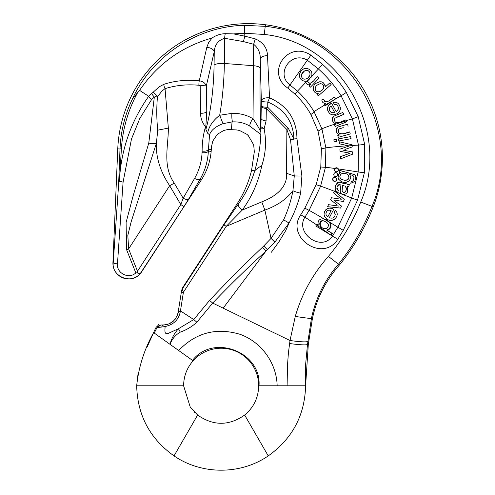 <?xml version="1.0" encoding="UTF-8"?>
<svg xmlns="http://www.w3.org/2000/svg" width="495" height="495" viewBox="0 0 495 495"><rect width="100%" height="100%" fill="white"/><g stroke="black" fill="none" stroke-linecap="round" stroke-linejoin="round"><path stroke-width="0.74" d="M307.166 80.92L305.582 81.242C296.567 81.236 298.491 67.58 306.956 68.434C310.996 69.609 312.562 72.19 311.646 76.174L307.166 80.92L311.646 76.174M304.586 81.186L307.197 80.902L306.108 82.052L307.704 81.285L307.983 81.978M300.75 214.75C285.151 237.136 322.629 262.944 337.769 239.363L343.27 230.311L357.532 200.178L364.37 172.743L364.685 144.385L358.194 116.641L346.314 92.429C339.688 81.972 331.755 72.617 322.523 64.369L310.866 55.162C287.812 39.835 265.301 72.74 287.799 88.085L295.039 94.18C301.387 100.194 306.677 106.976 310.91 114.531L318.025 131.02L321.391 148.76L320.779 166.976L316.156 184.654L304.852 208.147L300.75 214.75A8.607 0.526 32.7 0 0 304.939 217.15L309.121 210.344L320.624 186.132L325.419 167.279L325.871 147.832L321.929 128.836L314.071 111.709C309.548 104.08 304.01 97.23 297.452 91.16L289.977 84.973C275.195 74.058 290.986 50.335 307.352 60.223L318.433 69.003L311.633 76.218L311.089 77.3M309.196 79.627L307.197 80.902M311.33 71.478L309.907 69.832M305.365 68.397L303.843 68.848M303.274 69.164L302.173 70.049M300.385 72.227L299.698 73.681M299.45 74.77L299.76 77.356M300.1 78.08L300.694 78.928M302.563 80.487L303.577 80.945M325.203 85.357L325.24 86.953L329.75 82.993L325.24 86.953C324.219 81.867 321.311 80.574 316.528 83.086C311.714 85.14 312.345 93.84 318.266 93.338L317.066 94.397L318.335 95.838L317.066 94.397M316.893 93.301L316.404 93.184M313.972 91.222L313.545 90.43M313.23 89.348L313.187 89.032M313.174 88.339L313.298 87.491M317.635 82.424L318.539 82.046M319.584 81.786L320.234 81.725M321.373 81.83L322.066 82.022M322.994 82.448L325.085 84.911M331.143 84.577L318.335 95.838L331.143 84.577L329.75 82.993M321.967 100.918L321.83 99.885L323.854 99.427L323.971 100.163M331.204 99.309L334.397 97.212C331.18 98.796 325.617 105.132 323.854 99.427L321.83 99.885C322.121 102.397 323.433 103.48 325.753 103.133L324.083 103.108M322.48 102.094L322.196 101.574M324.751 105.027L324.182 104.16L324.751 105.027A26.068 1.225 -29 0 0 314.071 111.709A8.607 1.392 148.6 0 1 310.91 114.531M306.232 83.203L305.873 82.306C306.745 84.596 308.243 85.326 310.377 84.484L308.441 84.831M310.458 87.151L309.084 85.839L310.458 87.151L318.972 78.247L310.458 87.151M309.264 83.148L309.641 83.24M310.433 83.203L313.23 81.199M322.523 64.369L318.433 69.003C327.257 76.892 334.818 85.839 341.123 95.851L352.39 118.899L358.485 145.115L358.176 171.975L351.691 198.019L337.868 227.224L332.51 236.041C321.206 252.549 294.748 232.836 304.939 217.15L317.048 225.114M324.485 101.178L324.819 101.487M334.224 104.525L333.426 102.484L334.224 104.525L336.563 104.748C339.199 107.112 339.044 109.37 336.111 111.524L337.163 110.738M337.825 109.989L338.141 109.457M338.382 108.807L338.462 108.399M338.481 107.594L338.37 107.007M337.602 105.559L337.219 105.169M334.762 102.31L335.517 102.354M336.674 102.644L337.095 102.83M337.887 103.331L338.549 103.938M340.232 107.031L340.374 107.786M340.399 108.696L340.257 109.655M340.152 110.008L339.465 111.381M338.939 112.025L337.615 113.138M334.267 114.586L333.723 114.673M332.25 114.648L331.378 114.438M330.103 113.831L329.416 113.293M328.166 111.647L327.517 109.816M327.455 109.253L327.659 107.489M327.888 106.852L328.463 105.856M328.977 105.237L330.425 104.055M335.629 104.488L335.195 104.457M341.655 121.566L345.906 119.852C342.274 121.956 332.745 125.563 334.966 118.181L343.685 114.388L337.534 116.863M332.925 117.098L333.927 116.177L342.887 112.427L333.927 116.177C331.359 119.561 332.065 122.185 336.049 124.047L335.474 123.892M333.735 122.809L332.572 120.848M332.399 118.169L332.578 117.662M335.561 98.975L325.234 105.751L335.561 98.975L334.397 97.212M334.966 118.181L334.676 118.509M334.471 118.905L334.323 119.969M334.422 120.52L335.078 121.789M335.332 122.079L336.922 122.921M306.108 82.052L297.452 91.16A8.607 0.446 132.4 0 1 295.039 94.18M310.866 55.162L287.799 88.085M333.649 174.741L333.754 173.949M334.249 173.157L335.183 172.625M335.561 172.569L336.557 172.761M336.885 172.953L337.355 173.436M337.646 174.036L337.714 174.388M337.627 175.224L337.46 175.607M337.274 175.886L336.309 176.548M336 176.622L334.991 176.517M334.552 176.307L334.069 175.843M332.615 179.413L332.758 178.627M333.296 177.853L334.261 177.371M334.639 177.334L335.622 177.581M335.938 177.792L336.383 178.299M336.643 178.912L336.693 179.27M336.563 180.1L336.377 180.477M336.173 180.743L335.177 181.349M334.855 181.405L333.865 181.257M333.438 181.015L332.937 180.465M339.434 170.336L339.125 172.334L339.434 170.336L354.841 174.642L355.305 175.434M349.711 174.531L352.7 175.391L353.523 176.158L354.024 177.81L353.381 180.378L352.421 181.226L351.438 181.343L350.751 183.305L354.853 181.479L355.757 176.963L354.884 174.735L339.49 170.416M338.896 179.685L338.042 177.538L338.079 175.942L338.642 174.296L340.449 172.576M350.751 183.305L351.382 181.269L352.83 180.879L353.776 179.209L353.937 177.303L353.486 176.109M355.726 177.148L354.921 181.158M334.255 191.212L333.556 192.852L334.255 191.212A26.068 0.446 21.3 0 0 320.624 186.132A8.607 0.377 -159.5 0 1 316.156 184.654M338.444 169.278L338.506 169.643M338.023 171.103L337.25 171.672M336.872 171.784L336.074 171.784M335.369 171.505L334.96 171.152M334.434 169.643L334.626 168.9M337.522 192.462L335.759 190.94L337.522 192.462L338.407 190.575C335.938 186.986 336.786 185.068 340.956 184.827L340.269 190.532C339.947 196.936 349.198 194.739 347.762 189.139L347.094 186.565L348.684 186.615L347.094 186.565L347.762 189.139L347.088 192.431M347.521 184.536L349.346 184.511L339.582 182.271L344.508 183.701M339.582 182.271C335.561 183.664 334.286 186.553 335.759 190.94L335.109 188.583L335.53 185.978M336.81 183.416L337.584 182.698M338.233 182.389L338.549 182.315M339.452 184.468L338.828 184.542M337.361 186.12L336.965 187.345M336.854 188.502L336.99 189.102M337.182 189.467L337.633 189.993M340.269 190.532L340.801 186.962M346.463 193.421L345.993 193.892M344.353 194.628L343.759 194.665M342.156 194.232L341.55 193.817M340.529 192.345L340.43 192.017M326.217 219.613L329.88 222.404C331.935 226.122 331.05 228.758 327.232 230.311L332.287 233.417L331.248 235.125L337.769 239.363M341.265 199.256L333.556 192.852L341.265 199.256L331.452 197.759L330.598 199.751L331.452 197.759M336.025 198.464L337.256 198.656M336.526 204.454L330.598 199.751L336.526 204.454M328.494 204.676L338.636 206.056L328.494 204.676L327.634 206.681L328.494 204.676M335.777 200.351L343.419 201.471L344.285 199.454L334.366 190.959M334.131 212.176L335.381 210.369L334.131 212.176L335.251 214.236C334.769 217.744 332.807 218.883 329.367 217.645L330.883 218.14M336.272 211.384L336.643 211.996M337.175 214.477L337.064 215.331M335.443 218.512L334.954 219.013M334.255 219.545L333.358 219.997M333.191 220.058L331.52 220.349M330.672 220.3L329.125 219.898M325.772 217.812L325.314 217.305M324.838 216.618L324.312 215.418M324.083 213.859L324.114 213.382M324.615 211.538L325.766 209.781M326.372 209.224L327.9 208.414M327.968 208.395L329.75 208.135M330.146 208.16L331.848 208.55M334.948 213.326L334.731 212.949M331.248 235.125L330.672 235.001L331.774 233.195L326.737 230.101C330.53 228.566 331.421 225.943 329.41 222.23L327.603 220.467L323.606 218.784C319.157 218.821 317.382 220.962 318.285 225.2L316.812 224.322L315.81 225.961L330.672 235.001M339.917 128.576L338.729 129.331M338.469 129.721L338.209 130.785M338.289 131.503L338.79 132.703M338.939 132.907L340.529 133.984M345.461 133.099L349.693 131.911C345.906 133.613 335.975 136.106 339.05 129.034L343.227 127.605M337.157 127.729L338.252 126.924L347.552 124.196L338.252 126.924C335.307 130.018 335.715 132.709 339.49 134.999L337.788 135.482L338.295 137.307L337.788 135.482M337.231 133.403L336.866 132.809M336.476 128.818L336.724 128.285M350.262 133.947L338.295 137.307L350.262 133.947L349.693 131.911M338.865 140.976L338.475 138.903L338.865 140.976L351.079 138.656L338.865 140.976M334.218 141.861L333.828 139.788L334.218 141.861L336.6 141.409L334.218 141.861M339.496 143.841L339.347 141.793L339.496 143.841L349.284 145.969L339.496 143.841M334.434 124.715L335.152 126.479L334.434 124.715L336.08 124.053L335.517 123.905A26.068 1.652 -16.4 0 0 321.929 128.836A8.607 1.51 160.8 0 1 318.025 131.02M344.13 147.733L349.284 145.969L339.886 149.162L340.046 151.328L350.076 153.215L340.436 156.667L340.597 158.839L340.436 156.667L350.076 153.215L340.046 151.328L339.886 149.162L340.238 149.044M344.922 149.471L352.217 146.941L352.056 144.75L339.347 141.793M320.779 166.976A8.607 0.613 -172.6 0 0 325.419 167.279A26.068 0.656 8.7 0 1 334.911 168.467L336.161 167.768M338.178 168.677L338.326 168.944A26.068 0.656 8.7 0 1 358.176 171.975L364.37 172.743M316.812 224.322L318.229 225.07M267.43 249.647A6.454 0.879 -135.6 0 1 263.798 245.916L262.418 247.321L266.019 251.039L223.165 308.15L212.683 303.07C229.884 285.089 247.661 267.739 266.019 251.039L274.836 242.142L289.061 223.028C294.154 213.586 298.009 203.637 300.638 193.18L301.888 176.028L296.963 138.711C296.684 119.505 287.546 105.881 269.546 97.837L267.504 55.731C267.269 48.04 263.222 42.434 255.377 38.913L244.808 36.154L233.529 33.901L225.244 33.666A6.454 1.256 96.4 0 0 224.668 38.313L243.453 41.592L244.808 36.222M300.638 193.18A6.454 0.829 -165.7 0 1 292.96 190.711C291.004 200.834 287.886 210.542 283.61 219.829L289.061 223.028L285.695 230.627L279.18 241.436L271.39 252.221M223.165 308.15L290.014 340.517C299.97 341.884 305.947 342.206 307.94 341.476L311.429 318.52C315.692 298.207 324.701 280.102 338.456 264.2C352.539 246.782 363.72 227.502 372.005 206.372C404.811 129.956 348.208 34.359 265.209 26.346L244.474 25.325C197.227 26.254 151.817 56.133 132.252 99.365C124.814 115.081 120.731 131.62 120.013 148.983A12.907 0.557 2.2 0 1 121.405 148.834C122.68 128.768 128.137 109.94 137.771 92.342L132.252 99.365M233.529 33.901L244.722 33.245L244.808 36.154L244.722 33.276L264.256 34.452C341.346 42.285 391.353 131.825 360.731 202.034C352.848 221.878 342.132 239.927 328.581 256.187L328.414 256.385C312.852 273.958 301.802 293.968 295.28 316.423L290.014 340.517L288.412 352.892L287.49 365.341L287.112 385.778L305.279 385.778L305.607 364.561L307.494 344.464A18.247 1.862 -171.6 0 1 289.569 343.505M243.453 41.592L253.681 44.29A6.454 0.879 -73.4 0 1 255.377 38.913M232.471 121.906C238.961 121.591 244.778 123.02 249.919 126.194L260.834 134.448L260.871 132.375C260.104 113.664 259.856 92.256 260.123 68.137A8.607 2.512 0.7 0 0 253.409 65.711L253.681 44.29C258.328 48.102 260.519 53.052 260.24 59.146A6.454 3.422 -1.6 0 1 267.504 55.731M225.244 33.666C220.399 33.858 215.993 35.312 212.027 38.022L208.729 42.366L206.786 47.359A6.454 3.614 12.6 0 1 214.248 51.629C214.811 44.649 218.283 40.206 224.668 38.313L224.346 63.471A8.607 2.512 0.7 0 0 214.069 65.253A64.523 13.247 -85.6 0 1 205.889 129.424L207.634 133.204L209.54 134.869C210.963 130.284 215.436 126.559 222.979 123.682L219.693 115.255C212.782 120.693 208.76 126.677 207.634 133.204M253.409 65.711L253.038 118.751C246.708 114.945 239.685 113.151 231.963 113.367L219.693 115.255A73.13 15.017 94.4 0 0 224.346 63.471L253.409 65.711M260.871 132.375C260.24 130.197 257.629 125.656 253.038 118.751A6.454 2.506 -55.7 0 0 249.919 126.194M232.532 121.906C231.92 120.044 231.703 117.197 231.895 113.361M222.979 123.682L232.062 121.918M151.507 99.674L148.531 96.494C131.484 120.836 121.844 147.758 119.611 177.253L119.221 181.164L123.082 182.16L131.484 138.984L139.782 118.509L151.513 99.681L154.322 97.1L157.162 95.832L157.441 96.884L161.908 91.068L165.045 88.667C175.787 85.288 187.079 84.15 198.916 85.264L200.178 85.765L205.926 85.103L206.421 85.511L214.248 51.629L214.069 65.253M206.786 47.359L199.275 80.852C186.906 79.522 175.1 80.679 163.857 84.317L159.192 86.811L148.661 96.265L139.578 90.368C157.453 64.09 181.603 46.641 212.027 38.022M205.926 85.103C204.732 82.64 202.511 81.223 199.275 80.852A4.3 0.928 -87 0 0 198.916 85.264M200.178 85.765L200.555 113.213C200.58 118.163 202.238 122.686 205.524 126.788C203.21 134.64 202.078 142.764 202.127 151.161L202.053 152.683C201.638 161.846 199.157 170.416 194.603 178.386L183.169 198.198L174.283 183.187C162.224 165.825 168.424 146.402 168.35 128.094L165.045 88.667A4.3 1.547 -111.3 0 1 163.857 84.317M157.162 95.832L153.122 92.28M268.247 455.895C292.341 438.731 304.796 415.354 305.607 385.778L308.298 344.594L312.401 318.675C316.534 298.739 325.549 280.844 339.434 264.992A217.967 217.967 0 0 0 373.224 206.848A134.43 134.43 0 0 0 265.419 24.75A130.791 130.791 0 0 0 117.76 148.884L120.013 148.983L118.59 184.777L113.237 262.635C111.4 276.81 132.171 285.009 140.549 273.129L139.287 273.828L137.226 272.813L137.505 271.223L128.626 248.905L127.821 235.348L131.113 221.946L156.352 143.408A8.607 2.06 11.3 0 1 148.772 143.105L154.322 97.1A4.3 0.718 -130.5 0 1 151.711 93.543M119.611 177.253L121.405 148.834M118.59 184.777L119.221 181.164M236.591 129.944L228.084 129.492L223.765 130.439L217.324 134.343L212.782 141.094L211.631 146.056L211.167 151.352A62.568 62.568 0 0 1 201.31 179.976L141.675 271.805A15.642 15.642 0 0 1 112.928 262.622L113.237 262.635A4.3 1.04 3.9 0 0 117.47 263.854L123.082 182.16M137.226 272.813L135.822 272.906C128.997 279.52 116.381 273.302 117.47 263.854M174.283 183.187L169.655 185.724C160.3 171.548 155.863 157.441 156.352 143.408L157.769 130.136M157.769 130.092C156.575 119.406 156.463 108.337 157.441 96.884M137.505 271.223L180.805 204.553L183.979 206.613L188.657 198.99A5.216 2.326 30 0 1 183.169 198.198L180.805 204.553L169.655 185.724L128.626 248.905L126.602 249.721L135.822 272.906M148.772 143.105L133.13 195.859L126.089 222.472L126.602 249.721M293.968 138.953L288.276 128.267L267.733 107.273A6.454 1.244 -179.5 0 1 261.286 106.029A6.454 2.593 1.1 0 0 266.322 108.541A6.454 0.897 -44.4 0 0 267.733 107.273L267.77 102.032A6.454 0.507 113.8 0 0 268.327 100.788A6.454 0.507 113.8 0 0 269.546 97.837A6.454 3.038 178.6 0 0 261.329 100.794A6.454 1.244 0.5 0 0 267.77 102.032C284.402 109.018 293.133 121.325 293.968 138.953L296.963 138.711M260.123 68.137L260.24 59.146L261.329 100.794L261.051 118.398A6.454 2.593 1.1 0 0 266.093 120.904L266.322 108.541L286.871 129.535L290.54 139.893L294.271 175.954L292.96 190.711C286.463 199.244 277.095 205.703 264.862 210.097L261.781 201.867L242.278 210.066A6.454 2.865 -144 0 1 238.299 204.064L223.938 224.866L182.234 289.086A4.3 4.164 -171 0 0 181.572 290.744L178.126 312.494C176.016 320.178 171.338 324.318 164.093 324.912L160.708 325.029L157.738 327.245M288.276 128.267A6.454 0.897 135.6 0 1 286.871 129.535L286.555 173.299M294.024 139.225L290.54 139.893M274.836 242.142L271.043 238.386L264.862 210.097L226.215 226.351L223.938 224.866M283.61 219.829L271.043 238.386L263.798 245.916M196.862 322.233L193.755 319.547L178.454 328.736C174.388 333.203 171.573 338.401 170.008 344.328L170.125 344.143C172.112 338.914 175.508 334.911 180.316 332.133A6.454 0.328 -119.4 0 1 178.454 328.736L168.176 333.426C163.567 335.065 165.281 328.692 165.045 326.552C173.906 324.621 179.035 319.405 180.434 310.897L193.755 319.547L209.577 300.391A6.454 0.514 -140.4 0 0 212.683 303.07L196.862 322.233C192.06 326.589 186.547 329.887 180.316 332.133M145.679 423.72L147.584 427.303M197.524 414.965L190.204 406.964L183.602 385.778L190.247 407.107L197.623 415.045L174.042 455.895C201.644 474.953 240.638 474.953 268.24 455.895L244.66 415.045C228.981 426.022 213.302 426.022 197.623 415.045L174.036 455.895C149.942 438.731 137.486 415.354 136.676 385.778L183.602 385.778C183.713 376.293 186.881 367.971 193.106 360.812A37.54 37.54 0 0 1 258.681 385.778C258.427 397.652 253.756 407.41 244.66 415.045M248.193 135.519L246.696 134.207L239.685 130.556M228.084 129.492L223.765 130.439L217.324 134.343L212.782 141.094L211.631 146.056M248.199 135.512L246.751 134.145M239.71 130.476L238.398 130.253M254.288 152.002L251.584 170.224L254.671 170.954C251.12 182.94 245.675 193.966 238.336 204.014L238.299 204.064M251.584 170.2A105.584 105.584 0 0 1 237.39 203.402L182.364 288.127L181.572 290.744L182.364 288.127M248.249 135.574L253.694 144.856L254.325 151.866M236.591 129.962L237.823 130.136M117.76 148.884L112.928 262.622M178.676 350.51L192.506 360.385C213.351 333.376 261.595 351.964 259.009 385.778L277.151 385.778C276.649 363.095 261.397 341.946 240.032 334.311C216.296 327.275 195.847 332.671 178.676 350.51L153.605 332.603A104.278 104.278 0 0 1 156.036 327.43L158.091 325.45M185.99 372.605L186.126 372.24M138.223 372.184L136.676 385.778C138.656 367.043 144.305 349.315 153.605 332.603L147.25 346.766M178.126 312.494L180.446 310.897L183.404 292.273A4.3 1.176 -171 0 0 181.226 292.941L178.126 312.494L177.575 314.777L175.137 319.325M237.39 203.402L238.336 204.014A6.454 2.865 -144 0 0 242.309 210.022L226.215 226.351L183.404 292.273L182.234 289.086L182.395 288.084M157.521 327.548L161.679 327.04A4.3 2.921 -92 0 1 164.093 324.912L167.694 324.33M161.679 327.04L165.045 326.552M260.834 134.448C260.333 146.644 258.279 158.815 254.671 170.942C255.76 169.575 258.142 167.78 261.812 165.565C265.759 153.679 266.539 141.415 264.144 128.787L266.093 120.904M183.602 385.778L136.676 385.778M192.506 360.385L193.106 360.812M277.151 385.778L287.112 385.778M244.722 33.276L244.474 25.332M137.771 92.342L139.559 90.393M205.889 129.424L205.827 126.912A5.204 1.07 -85.6 0 1 205.821 126.572L206.78 111.579L206.421 85.511M205.821 126.572A5.216 0.903 -40.1 0 1 205.524 126.788A5.216 2.308 20.9 0 0 205.827 126.912M202.127 151.161C205.444 151.39 207.547 150.864 208.432 149.589L209.54 134.869M202.053 152.683A5.216 2.116 2.3 0 0 208.358 151.105L208.414 149.738M194.603 178.386A5.216 2.326 30 0 0 200.091 179.184C205.103 170.583 207.857 161.222 208.358 151.105L211.167 151.352M200.555 113.213A5.216 2.067 -0.8 0 0 206.78 111.579M157.769 130.166L168.35 128.094M260.908 132.338L261.051 118.398M231.4 129.486L232.062 121.9M154.267 333.073L158.678 324.194M140.549 273.129L183.979 206.613M261.044 128.805L264.144 128.787L261.075 126.813M348.684 186.615L349.346 184.511M339.125 172.334L340.597 172.606L338.524 174.716L338.091 177.544L338.568 179.134L341.272 181.622L343.456 182.333L346.215 182.389L349.414 180.824L350.738 177.662L349.916 174.803M332.287 233.417L331.774 233.195M327.232 230.311L326.737 230.101M318.972 78.247L317.45 76.787C314.641 79.076 310.736 86.446 307.704 81.285L306.065 82.077M310.377 84.484L309.084 85.839M325.753 103.133L324.182 104.16M329.367 217.645L333.686 209.416C327.808 204.262 320.018 214.354 326.589 218.518C331.73 224.247 341.191 215.733 335.381 210.369M336.111 111.524L331.687 103.35C323.848 105.398 328.631 117.921 335.647 114.172C342.973 112.885 340.869 100.621 333.426 102.484M327.634 206.681L340.585 208.079L341.457 206.056L333.642 199.961M343.685 114.388L342.887 112.427M335.152 126.479L346.698 121.807L345.906 119.852M336.6 141.409L336.21 139.33L333.828 139.788M351.079 138.656L350.689 136.577L338.475 138.903M348.115 126.231L347.552 124.196M340.597 158.839L352.743 154.112L352.582 151.916L342.843 150.109M332.912 180.434C335.418 182.042 336.532 181.275 336.266 178.132C333.859 176.764 332.739 177.532 332.912 180.434M334.001 175.75C336.581 177.229 337.658 176.406 337.231 173.281C334.756 172.037 333.68 172.86 334.001 175.75M334.812 168.585L334.614 170.633L336.445 171.821L338.196 170.874L338.382 169.073C337.343 167.483 336.154 167.322 334.812 168.585A21.768 0.544 8.7 0 1 338.382 169.073M331.211 106.122L334.527 112.241C330.759 114.722 326.917 108.028 331.211 106.122L334.527 112.241M330.066 107.087L329.268 108.993M329.286 109.593L329.41 110.168M330.27 111.623L330.734 112.031M332.553 112.662L332.999 112.656M327.882 216.73L331.118 210.573L327.882 216.73C323.705 214.873 327.146 208.098 331.118 210.573L329.212 210.128M328.439 210.233L327.492 210.653M327.368 210.734L326.57 211.569M326.007 212.906L325.933 213.648M326.434 215.344L326.756 215.783M323.749 87.231C323.241 91.946 314.35 94.168 315.272 87.937C315.866 84.206 323.823 81.285 323.749 87.231L323.779 86.421M323.73 86.087L323.384 85.171M323.315 85.066L321.769 83.853M320.723 83.68L319.826 83.779M318.761 84.2L318.137 84.577M315.878 86.736L315.173 88.339M315.129 89.341L315.278 90.022M315.426 90.356L316.324 91.377M316.701 91.6L317.388 91.823M319.807 91.569L321.8 90.245M323.049 88.89L323.359 88.388M310.006 73.65C309.01 67.332 300.793 71.664 301.455 75.945C302.426 81.96 310.285 78.507 310.006 73.65M316.484 224.86L330.703 234.952M326.019 228.752C329.645 226.073 329.169 223.567 324.602 221.24C318.557 218.425 318.13 227.558 323.643 228.35L326.019 228.752M355.757 176.963L354.853 181.479M341.5 173.832L340.603 174.568L339.861 176.331L339.941 177.358L340.987 179.011L344.192 180.254L346.11 180.304L348.27 179.202L349.037 177.272L348.895 176.109L347.614 174.419L346.147 173.733L343.27 173.33L341.5 173.832M345.194 186.51C348.455 188.669 344.006 195.414 342.119 190.742L342.54 185.322L344.229 185.91M342.119 190.742L342.268 191.317M344.062 192.406L344.39 192.357M344.582 192.295L345.232 191.905M345.881 190.915L346.154 190.037M346.011 187.735L345.615 186.992M342.54 185.322L342.163 189.604M301.455 75.945L301.616 74.708M301.925 73.922L304.394 71.032L305.508 70.469L307.494 70.445M308.224 70.754L309.394 71.812M309.697 72.338L309.907 72.938M309.09 76.397L308.261 77.48M306.714 78.792L305.922 79.138M304.19 79.212L303.652 79.039M302.482 78.266L302.024 77.721M301.783 77.3L301.591 76.787M323.897 228.449C318.823 227.62 319.046 218.969 324.862 221.358M348.443 175.23L348.907 177.724L347.36 179.809L344.39 180.211L341.668 179.431L340.455 178.423M157.67 327.529L158.876 325.735L160.739 325.029M346.314 92.429L341.123 95.851A26.068 1.225 -29 0 0 335.517 98.907M358.194 116.641A8.607 0.316 158.8 0 1 352.39 118.899A26.068 1.652 -16.4 0 0 346.222 120.632M364.685 144.385L358.485 145.115A26.068 1.015 -3.9 0 0 352.106 145.487M357.532 200.178L351.691 198.019A26.068 0.446 21.3 0 0 334.985 191.491M343.27 230.311L337.868 227.224A26.068 0.557 30.8 0 0 329.88 222.404M323.866 218.827A26.068 0.557 30.8 0 0 309.121 210.344A8.607 0.464 -150.2 0 1 304.852 208.147M348.245 145.74A26.068 1.015 -3.9 0 0 325.871 147.832A8.607 0.953 174.2 0 1 321.391 148.76M301.888 176.028L294.271 175.954L286.555 173.293M262.418 247.321C244.313 264.46 226.698 282.15 209.577 300.391M295.28 316.423A18.247 0.458 8.8 0 0 311.429 318.52L312.401 318.675M308.298 344.594L307.494 344.464L307.94 341.476M328.414 256.385L339.434 264.992M305.607 385.778L305.279 385.778M242.309 210.022C251.986 196.595 258.489 181.776 261.812 165.565M258.681 385.778L259.009 385.778M286.555 173.368C287.632 188.168 274.329 197.053 261.781 201.867M188.657 198.99L200.091 179.184L201.31 179.976M211.322 149.589L208.42 149.583M264.256 34.452L265.419 24.75M360.731 202.034L373.224 206.848M352.118 145.654A21.768 0.848 -3.9 0 0 348.833 145.87M346.327 120.891A21.768 1.38 -16.4 0 0 336.049 124.047M335.158 191.645A21.768 0.371 21.3 0 0 334.224 191.287M334.199 99.872A21.768 1.021 -29 0 0 324.881 105.218M329.41 222.23A21.768 0.464 30.8 0 0 323.606 218.784M195.253 412.96L194.634 412.36M173.566 321.014L168.851 323.947M326.211 219.607L325.685 219.384M323.643 228.344L324.151 228.56"/></g></svg>
